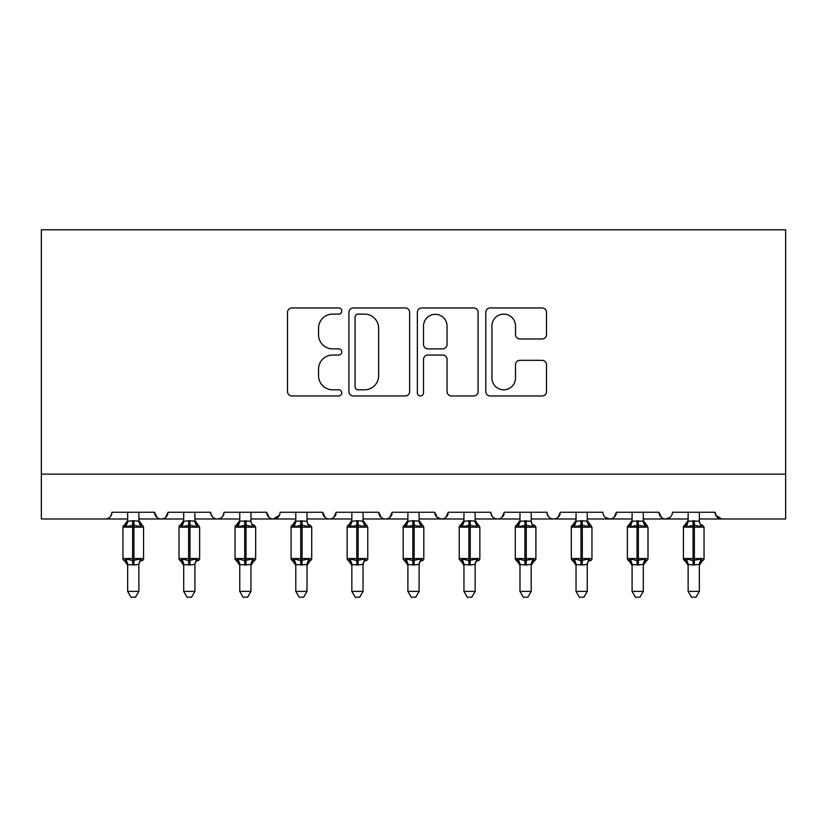 <?xml version="1.0" encoding="UTF-8"?>
<svg xmlns="http://www.w3.org/2000/svg" width="827" height="827" viewBox="0 0 827 827"><rect width="100%" height="100%" fill="white"/><g stroke="black" fill="none" stroke-linecap="round" stroke-linejoin="round"><path stroke-width="1.24" d="M341.758 311.035A3.081 3.081 0 0 0 338.677 307.954L291.921 307.954A4.404 4.404 0 0 0 287.517 312.348L287.517 391.574A4.404 4.404 0 0 0 291.921 395.968L338.677 395.968A3.081 3.081 0 0 0 341.758 392.887A3.081 3.081 0 0 0 338.677 389.806L332.63 389.806A14.08 14.08 0 0 1 318.55 375.727L318.55 369.121A14.08 14.08 0 0 1 332.63 355.041L338.677 355.041A3.081 3.081 0 0 0 341.758 351.961A3.081 3.081 0 0 0 338.677 348.88L332.63 348.88A14.08 14.08 0 0 1 318.55 334.801L318.55 328.195A14.08 14.08 0 0 1 332.63 314.115L338.677 314.115A3.081 3.081 0 0 0 341.758 311.035M542.119 338.977A4.404 4.404 0 0 0 546.523 334.573L546.523 312.348A4.404 4.404 0 0 0 542.119 307.954L490.194 307.954A4.404 4.404 0 0 0 485.79 312.348L485.79 391.574A4.404 4.404 0 0 0 490.194 395.968L542.119 395.968A4.404 4.404 0 0 0 546.523 391.574L546.523 364.728A4.404 4.404 0 0 0 542.119 360.324L519.894 360.324A4.404 4.404 0 0 0 515.5 364.728L515.5 378.032A11.774 11.774 0 0 1 503.726 389.806A11.774 11.774 0 0 1 491.951 378.032L491.951 325.879A11.774 11.774 0 0 1 503.726 314.115A11.774 11.774 0 0 1 515.5 325.879L515.5 334.573A4.404 4.404 0 0 0 519.894 338.977L542.119 338.977M41.35 474.14L785.65 474.14L785.65 229.782L41.35 229.782L41.35 518.984L105.246 518.984C108.813 519.108 111.056 516.865 111.965 512.254L154.566 512.254L157.027 517.454M409.644 312.348A4.404 4.404 0 0 0 405.251 307.954L353.315 307.954A4.404 4.404 0 0 0 348.911 312.348L348.911 391.574A4.404 4.404 0 0 0 353.315 395.968L405.251 395.968A4.404 4.404 0 0 0 409.644 391.574L409.644 312.348M421.749 307.954L473.685 307.954A4.404 4.404 0 0 1 478.089 312.348L478.089 391.574A4.404 4.404 0 0 1 473.685 395.968L451.459 395.968A4.404 4.404 0 0 1 447.056 391.574L447.056 359.445A4.404 4.404 0 0 0 442.662 355.041L427.91 355.041A4.404 4.404 0 0 0 423.517 359.445L423.517 392.887A3.081 3.081 0 0 1 420.436 395.968A3.081 3.081 0 0 1 417.356 392.887L417.356 312.348A4.404 4.404 0 0 1 421.749 307.954M138.874 518.984L161.286 518.984C157.719 519.108 155.476 516.865 154.566 512.254A6.73 6.73 0 0 0 161.286 518.984A6.73 6.73 0 0 0 168.015 512.254L210.606 512.254A6.73 6.73 0 0 0 217.336 518.984A6.73 6.73 0 0 0 224.065 512.254L266.656 512.254A6.73 6.73 0 0 0 273.386 518.984A6.73 6.73 0 0 0 280.105 512.254L322.706 512.254A6.73 6.73 0 0 0 329.425 518.984A6.73 6.73 0 0 0 336.155 512.254L378.756 512.254A6.73 6.73 0 0 0 385.475 518.984A6.73 6.73 0 0 0 392.205 512.254L434.795 512.254A6.73 6.73 0 0 0 441.525 518.984A6.73 6.73 0 0 0 448.244 512.254L490.845 512.254A6.73 6.73 0 0 0 497.575 518.984A6.73 6.73 0 0 0 504.294 512.254L546.895 512.254A6.73 6.73 0 0 0 553.614 518.984A6.73 6.73 0 0 0 560.344 512.254L602.935 512.254A6.73 6.73 0 0 0 609.664 518.984A6.73 6.73 0 0 0 616.394 512.254L658.985 512.254A6.73 6.73 0 0 0 665.714 518.984A6.73 6.73 0 0 0 672.434 512.254L715.035 512.254L716.285 516.162M643.292 518.984L665.714 518.984C662.148 519.108 659.905 516.865 658.985 512.254L661.445 517.454M587.242 518.984L609.664 518.984C613.231 519.108 615.474 516.865 616.394 512.254L613.934 517.454M531.203 518.984L553.614 518.984C557.181 519.108 559.424 516.865 560.344 512.254L557.884 517.454M475.153 518.984L497.575 518.984C501.141 519.108 503.374 516.865 504.294 512.254L501.834 517.454M419.103 518.984L441.525 518.984C445.091 519.108 447.335 516.865 448.244 512.254L445.794 517.454M434.795 512.254L437.256 517.454M363.053 518.984L385.475 518.984C389.041 519.108 391.285 516.865 392.205 512.254L389.744 517.454M407.897 518.984L385.475 518.984C381.909 519.108 379.665 516.865 378.756 512.254L381.206 517.454M307.013 518.984L329.425 518.984C333.002 519.108 335.235 516.865 336.155 512.254L333.695 517.454M351.847 518.984L329.425 518.984C325.859 519.108 323.626 516.865 322.706 512.254L325.166 517.454M250.963 518.984L273.386 518.984C269.819 519.108 267.576 516.865 266.656 512.254L269.116 517.454M183.708 518.984L161.286 518.984C164.852 519.108 167.095 516.865 168.015 512.254L165.555 517.454M715.035 512.254A6.73 6.73 0 0 0 721.754 518.984L715.758 515.293M785.65 474.14L785.65 518.984L699.342 518.984M105.246 518.984C108.813 519.108 111.056 516.865 111.965 512.254A6.73 6.73 0 0 1 105.246 518.984L127.658 518.984M194.914 518.984L217.336 518.984C220.902 519.108 223.145 516.865 224.065 512.254M239.758 518.984L217.336 518.984C213.769 519.108 211.526 516.865 210.606 512.254M295.797 518.984L273.386 518.984L279.381 515.293M463.947 518.984L441.525 518.984L437.194 517.402M519.987 518.984L497.575 518.984C493.998 519.108 491.765 516.865 490.845 512.254M576.037 518.984L553.614 518.984C550.048 519.108 547.805 516.865 546.895 512.254M632.086 518.984L609.664 518.984L605.333 517.402M688.126 518.984L665.714 518.984L670.035 517.402M358.153 314.115A3.081 3.081 0 0 0 355.072 317.196L355.072 386.726A3.081 3.081 0 0 0 358.153 389.806L364.542 389.806A14.08 14.08 0 0 0 378.621 375.727L378.621 328.195A14.08 14.08 0 0 0 364.542 314.115L358.153 314.115M447.056 326.107A11.774 11.774 0 0 0 435.281 314.332A11.774 11.774 0 0 0 423.517 326.107L423.517 344.477A4.404 4.404 0 0 0 427.91 348.88L442.662 348.88A4.404 4.404 0 0 0 447.056 344.477L447.056 326.107M138.874 512.254L138.874 521.175A4.931 4.704 180 0 0 141.458 525.279L140.497 526.727L133.943 525.145L126.035 526.727L124.422 525.062A2.243 2.243 0 0 0 122.954 527.161L122.954 558.545A2.243 2.243 0 0 0 124.422 560.654L122.954 558.545L143.578 558.545L143.578 527.161L138.874 520.421L142.11 525.062A2.243 2.243 0 0 1 142.751 525.424M143.578 558.545A2.243 2.243 0 0 1 142.11 560.654L143.578 558.545M138.874 564.572L138.874 564.572A4.931 4.704 0 0 1 141.458 560.427L140.497 558.99L138.874 564.334L133.943 564.996L127.658 564.572A4.931 4.704 0 0 0 125.073 560.427L126.035 558.99L132.599 560.561L140.497 558.99M127.658 512.254L127.658 521.372L132.599 520.71L138.874 521.144M127.441 563.838L124.422 560.654L125.073 560.427M138.874 564.334L138.874 591.388L127.658 591.388L127.658 564.541M132.599 520.71L132.599 527.161L122.954 527.161L124.422 525.062L125.073 525.279A4.931 4.704 180 0 0 127.658 521.144M126.035 526.727L127.658 521.372M138.874 521.372L140.497 526.727M126.035 558.99L127.658 564.334M138.874 591.388L135.504 597.218L131.028 597.218L127.658 591.388M194.914 512.254L194.914 521.144A4.931 4.704 180 0 0 197.508 525.279L196.547 526.727L189.983 525.145L182.085 526.727L180.472 525.062A2.243 2.243 0 0 0 179.004 527.161L179.004 558.545A2.243 2.243 0 0 0 180.472 560.654L179.004 558.545L199.627 558.545L199.627 527.161L194.914 520.421L198.16 525.062A2.243 2.243 0 0 1 198.8 525.424M199.627 558.545A2.243 2.243 0 0 1 198.16 560.654L199.627 558.545M194.914 564.572L194.914 564.572A4.931 4.704 0 0 1 197.508 560.427L196.547 558.99L194.924 564.334L189.983 564.996L183.708 564.572A4.931 4.704 0 0 0 181.123 560.427L182.085 558.99L188.639 560.561L196.547 558.99M183.708 512.254L183.708 521.372L188.639 520.71L194.914 521.144M239.541 563.838L235.044 558.545L255.677 558.545A2.243 2.243 0 0 1 254.199 560.654L250.963 565.286L255.677 558.545L255.677 527.161L235.044 527.161L235.044 558.545A2.243 2.243 0 0 0 236.522 560.654L238.124 558.99L244.689 560.561L252.586 558.99L253.558 560.427A4.931 4.704 0 0 0 250.963 564.572L250.963 564.572M239.758 521.144L250.963 521.144A4.931 4.704 180 0 0 253.558 525.279L252.586 526.727L246.032 525.145L238.124 526.727L236.522 525.062A2.243 2.243 0 0 0 235.044 527.161L236.522 525.062L237.163 525.279A4.931 4.704 180 0 0 239.758 521.144L239.758 512.254M295.58 563.838L291.094 558.545L311.717 558.545A2.243 2.243 0 0 1 310.249 560.654L307.013 565.286L311.717 558.545L311.717 527.161L291.094 527.161L291.094 558.545A2.243 2.243 0 0 0 292.562 560.654L294.174 558.99L300.739 560.561L308.636 558.99L309.598 560.427A4.931 4.704 0 0 0 307.013 564.572L307.013 564.572M295.797 521.144L307.013 521.144A4.931 4.704 180 0 0 309.598 525.279L308.636 526.727L302.082 525.145L294.174 526.727L292.562 525.062A2.243 2.243 0 0 0 291.094 527.161L292.562 525.062L293.213 525.279A4.931 4.704 180 0 0 295.797 521.144L295.797 512.254M363.053 512.254L363.053 521.175A4.931 4.704 180 0 0 365.648 525.279L364.686 526.727L358.122 525.145L350.224 526.727L348.612 525.062A2.243 2.243 0 0 0 347.144 527.161L347.144 558.545A2.243 2.243 0 0 0 348.612 560.654L347.144 558.545L367.767 558.545L367.767 527.161L363.053 520.421L366.299 525.062A2.243 2.243 0 0 1 366.94 525.424M367.767 558.545A2.243 2.243 0 0 1 366.299 560.654L367.767 558.545M363.053 564.572L363.053 564.572A4.931 4.704 0 0 1 365.648 560.427L364.686 558.99L363.063 564.334L358.122 564.996L351.847 564.572A4.931 4.704 0 0 0 349.263 560.427L350.224 558.99L356.778 560.561L364.686 558.99M351.847 512.254L351.847 521.372L356.778 520.71L363.053 521.144M183.491 563.838L180.472 560.654L181.123 560.427M194.924 564.334L194.914 591.388L183.708 591.388L183.708 564.541M188.639 520.71L188.639 527.161L179.004 527.161L180.472 525.062L181.123 525.279A4.931 4.704 180 0 0 183.708 521.144M182.085 526.727L183.708 521.372M194.924 521.372L196.547 526.727M182.085 558.99L183.708 564.334M194.914 591.388L191.554 597.218L187.078 597.218L183.708 591.388M252.586 558.99L250.963 564.334L250.963 591.388L239.758 591.388L239.758 564.572A4.931 4.704 0 0 0 237.163 560.427M250.963 564.334L246.032 564.996L239.758 564.541M250.963 512.254L250.963 521.175M238.124 526.727L239.747 521.372M250.963 521.372L252.586 526.727M238.124 558.99L239.747 564.334M250.963 591.388L247.604 597.218L243.117 597.218L239.758 591.388M308.636 558.99L307.013 564.334L307.013 591.388L295.797 591.388L295.797 564.572A4.931 4.704 0 0 0 293.213 560.427M307.013 564.334L302.082 564.996L295.797 564.541M307.013 512.254L307.013 521.175M294.174 526.727L295.797 521.372M307.013 521.372L308.636 526.727M294.174 558.99L295.797 564.334M307.013 591.388L303.643 597.218L299.167 597.218L295.797 591.388M351.63 563.838L348.612 560.654L349.263 560.427M363.063 564.334L363.053 591.388L351.847 591.388L351.847 564.541M356.778 520.71L356.778 527.161L347.144 527.161L348.612 525.062L349.263 525.279A4.931 4.704 180 0 0 351.847 521.144M350.224 526.727L351.847 521.372M363.063 521.372L364.686 526.727M350.224 558.99L351.847 564.334M363.053 591.388L359.693 597.218L355.217 597.218L351.847 591.388M419.103 512.254L419.103 521.175A4.931 4.704 180 0 0 421.698 525.279L420.736 526.727L414.172 525.145L406.264 526.727L404.661 525.062A2.243 2.243 0 0 0 403.183 527.161L403.183 558.545A2.243 2.243 0 0 0 404.661 560.654L403.183 558.545L423.817 558.545L423.817 527.161L419.103 520.421L422.339 525.062A2.243 2.243 0 0 1 422.99 525.424M423.817 558.545A2.243 2.243 0 0 1 422.339 560.654L423.817 558.545M419.103 564.572L419.103 564.572A4.931 4.704 0 0 1 421.698 560.427L420.736 558.99L419.113 564.334L414.172 564.996L407.897 564.572A4.931 4.704 0 0 0 405.302 560.427L406.264 558.99L412.828 560.561L420.736 558.99M407.897 512.254L407.887 521.372L412.828 520.71L419.103 521.144M407.68 563.838L404.661 560.654L405.302 560.427M419.113 564.334L419.103 591.388L407.897 591.388L407.897 564.541M412.828 520.71L412.828 527.161L403.183 527.161L404.661 525.062L405.302 525.279A4.931 4.704 180 0 0 407.897 521.144M406.264 526.727L407.887 521.372M419.113 521.372L420.736 526.727M406.264 558.99L407.887 564.334M419.103 591.388L415.743 597.218L411.257 597.218L407.897 591.388M475.153 512.254L475.153 521.144A4.931 4.704 180 0 0 477.737 525.279L476.776 526.727L470.222 525.145L462.314 526.727L460.701 525.062A2.243 2.243 0 0 0 459.233 527.161L459.233 558.545A2.243 2.243 0 0 0 460.701 560.654L459.233 558.545L479.856 558.545L479.856 527.161L475.153 520.421L478.388 525.062A2.243 2.243 0 0 1 479.029 525.424M479.856 558.545A2.243 2.243 0 0 1 478.388 560.654L479.856 558.545M475.153 564.572L475.153 564.572A4.931 4.704 0 0 1 477.737 560.427L476.776 558.99L475.153 564.334L470.222 564.996L463.947 564.572A4.931 4.704 0 0 0 461.352 560.427L462.314 558.99L468.878 560.561L476.776 558.99M463.947 512.254L463.937 521.372L468.878 520.71L475.153 521.144M463.72 563.838L460.701 560.654L461.352 560.427M475.153 564.334L475.153 591.388L463.947 591.388L463.947 564.541M468.878 520.71L468.878 527.161L459.233 527.161L460.701 525.062L461.352 525.279A4.931 4.704 180 0 0 463.947 521.144M462.314 526.727L463.937 521.372M475.153 521.372L476.776 526.727M462.314 558.99L463.937 564.334M475.153 591.388L471.783 597.218L467.307 597.218L463.947 591.388M519.769 563.838L515.283 558.545L535.906 558.545A2.243 2.243 0 0 1 534.438 560.654L531.203 565.286L535.906 558.545L535.906 527.161L515.283 527.161L515.283 558.545A2.243 2.243 0 0 0 516.751 560.654L518.364 558.99L524.918 560.561L532.826 558.99L533.787 560.427A4.931 4.704 0 0 0 531.203 564.572L531.203 564.572M519.987 521.144L531.203 521.144A4.931 4.704 180 0 0 533.787 525.279L532.826 526.727L526.261 525.145L518.364 526.727L516.751 525.062A2.243 2.243 0 0 0 515.283 527.161L516.751 525.062L517.402 525.279A4.931 4.704 180 0 0 519.987 521.144L519.987 512.254M532.826 558.99L531.203 564.334L531.203 591.388L519.987 591.388L519.987 564.572A4.931 4.704 0 0 0 517.402 560.427M531.203 564.334L526.261 564.996L519.987 564.541M531.203 512.254L531.203 521.175M518.364 526.727L519.987 521.372M531.203 521.372L532.826 526.727M518.364 558.99L519.987 564.334M531.203 591.388L527.833 597.218L523.357 597.218L519.987 591.388M587.242 512.254L587.242 521.175A4.931 4.704 180 0 0 589.837 525.279L588.876 526.727L582.311 525.145L574.414 526.727L572.801 525.062A2.243 2.243 0 0 0 571.323 527.161L571.323 558.545A2.243 2.243 0 0 0 572.801 560.654L571.323 558.545L591.956 558.545L591.956 527.161L587.242 520.421L590.478 525.062A2.243 2.243 0 0 1 591.129 525.424M591.956 558.545A2.243 2.243 0 0 1 590.478 560.654L591.956 558.545M587.242 564.572L587.242 564.572A4.931 4.704 0 0 1 589.837 560.427L588.876 558.99L587.253 564.334L582.311 564.996L576.037 564.572A4.931 4.704 0 0 0 573.442 560.427L574.414 558.99L580.967 560.561L588.876 558.99M576.037 512.254L576.037 521.372L580.967 520.71L587.242 521.144M575.819 563.838L572.801 560.654L573.442 560.427M587.253 564.334L587.242 591.388L576.037 591.388L576.037 564.541M580.967 520.71L580.967 527.161L571.323 527.161L572.801 525.062L573.442 525.279A4.931 4.704 180 0 0 576.037 521.144M574.414 526.727L576.037 521.372M587.253 521.372L588.876 526.727M574.414 558.99L576.037 564.334M587.242 591.388L583.883 597.218L579.396 597.218L576.037 591.388M643.292 512.254L643.292 521.175A4.931 4.704 180 0 0 645.877 525.279L644.915 526.727L638.361 525.145L630.453 526.727L628.84 525.062A2.243 2.243 0 0 0 627.373 527.161L627.373 558.545A2.243 2.243 0 0 0 628.84 560.654L627.373 558.545L647.996 558.545L647.996 527.161L643.292 520.421L646.528 525.062A2.243 2.243 0 0 1 647.169 525.424M647.996 558.545A2.243 2.243 0 0 1 646.528 560.654L643.292 565.286L647.996 558.545L647.996 527.161L627.373 527.161L628.84 525.062L629.492 525.279A4.931 4.704 180 0 0 632.086 521.144L643.292 521.144M643.292 564.572L643.292 564.572A4.931 4.704 0 0 1 645.877 560.427L644.915 558.99L643.292 564.334L638.361 564.996L632.086 564.572A4.931 4.704 0 0 0 629.492 560.427L630.453 558.99L637.017 560.561L644.915 558.99M631.859 563.838L628.84 560.654L629.492 560.427M643.292 564.334L643.292 591.388L632.086 591.388L632.086 564.541M632.086 512.254L632.086 521.175M630.453 526.727L632.076 521.372M643.292 521.372L644.915 526.727M630.453 558.99L632.076 564.334M643.292 591.388L639.922 597.218L635.446 597.218L632.086 591.388M687.909 563.838L683.422 558.545L704.046 558.545A2.243 2.243 0 0 1 702.578 560.654L699.342 565.286L704.046 558.545L704.046 527.161L683.422 527.161L683.422 558.545A2.243 2.243 0 0 0 684.89 560.654L686.503 558.99L693.057 560.561L700.965 558.99L701.927 560.427A4.931 4.704 0 0 0 699.342 564.572L699.342 564.572M688.126 521.144L699.342 521.144A4.931 4.704 180 0 0 701.927 525.279L700.965 526.727L694.401 525.145L686.503 526.727L684.89 525.062A2.243 2.243 0 0 0 683.422 527.161L684.89 525.062L685.542 525.279A4.931 4.704 180 0 0 688.126 521.144L688.126 512.254M700.965 558.99L699.342 564.334L699.342 591.388L688.126 591.388L688.126 564.572A4.931 4.704 0 0 0 685.542 560.427M699.342 564.334L694.401 564.996L688.126 564.541M699.342 512.254L699.342 521.175M686.503 526.727L688.126 521.372M699.342 521.372L700.965 526.727M686.503 558.99L688.126 564.334M699.342 591.388L695.972 597.218L691.496 597.218L688.126 591.388M143.578 527.161L132.599 527.161L132.599 564.996M133.943 564.996L133.943 520.71M199.627 527.161L188.639 527.161L188.639 564.996M189.983 564.996L189.983 520.71M244.689 520.71L244.689 564.996M246.032 564.996L246.032 520.71M300.739 520.71L300.739 564.996M302.082 564.996L302.082 520.71M367.767 527.161L356.778 527.161L356.778 564.996M358.122 564.996L358.122 520.71M423.817 527.161L412.828 527.161L412.828 564.996M414.172 564.996L414.172 520.71M479.856 527.161L468.878 527.161L468.878 564.996M470.222 564.996L470.222 520.71M524.918 520.71L524.918 564.996M526.261 564.996L526.261 520.71M591.956 527.161L580.967 527.161L580.967 564.996M582.311 564.996L582.311 520.71M637.017 520.71L637.017 564.996M638.361 564.996L638.361 520.71M693.057 520.71L693.057 564.996M694.401 564.996L694.401 520.71M122.954 558.545L122.954 527.161M124.422 525.062L127.658 520.421M124.422 560.654L127.658 565.286M183.708 520.421L180.472 525.062L183.491 521.878M254.199 525.062L255.677 527.161M239.758 520.421L236.522 525.062L239.541 521.878M310.249 525.062L311.717 527.161M295.797 520.421L292.562 525.062L295.58 521.878M351.847 520.421L348.612 525.062L351.63 521.878M179.004 558.545L179.004 527.161M180.472 560.654L183.708 565.286M235.044 558.545L235.044 527.161M236.522 560.654L239.758 565.286M291.094 558.545L291.094 527.161M292.562 560.654L295.797 565.286M347.144 558.545L347.144 527.161M348.612 560.654L351.847 565.286M407.897 520.421L404.661 525.062L407.68 521.878M403.183 558.545L403.183 527.161M404.661 560.654L407.897 565.286M463.947 520.421L460.701 525.062L463.72 521.878M459.233 558.545L459.233 527.161M460.701 560.654L463.947 565.286M534.438 525.062L535.906 527.161M515.283 558.545L515.283 527.161M516.751 525.062L519.987 520.421M516.751 560.654L519.987 565.286M571.323 558.545L571.323 527.161M572.801 525.062L576.037 520.421M572.801 560.654L576.037 565.286M627.373 558.545L627.373 527.161M628.84 525.062L632.086 520.421M628.84 560.654L632.086 565.286M702.578 525.062L704.046 527.161M683.422 558.545L683.422 527.161M684.89 525.062L688.126 520.421M684.89 560.654L688.126 565.286"/></g></svg>
